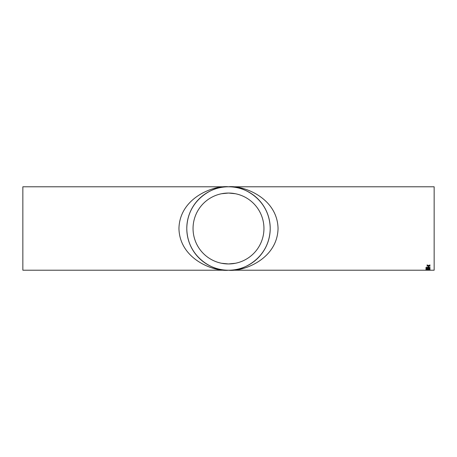 <?xml version="1.0" encoding="UTF-8"?>
<svg xmlns="http://www.w3.org/2000/svg" width="457" height="457" viewBox="0 0 457 457"><rect width="100%" height="100%" fill="white"/><g stroke="black" fill="none" stroke-linecap="round" stroke-linejoin="round"><path stroke-width="0.69" d="M434.15 270.218L434.15 186.782L228.5 186.782C242.993 185.108 277.376 197.624 278.05 228.5C277.376 259.376 242.993 271.892 228.5 270.218L22.85 270.218L22.85 186.782L228.5 186.782C216.298 185.108 187.353 197.624 186.782 228.5C187.353 259.376 216.298 271.892 228.5 270.218C214.007 271.892 179.624 259.376 178.95 228.5C179.624 197.624 214.007 185.108 228.5 186.782C240.702 185.108 269.647 197.624 270.218 228.5C269.647 259.376 240.702 271.892 228.5 270.218A41.718 41.718 0 0 0 264.626 207.644A41.718 41.718 0 0 0 192.374 207.644A41.718 41.718 0 0 0 228.5 270.218L434.15 270.218M428.352 266.934L428.352 266.311L428.826 266.311L428.826 266.934L428.352 266.934M427.032 267.311L426.518 267.716L427.889 267.882L427.346 267.539L428.683 267.094L430.088 267.568L428.112 268.053L426.392 267.911L425.924 267.551L427.032 267.311M430.037 268.436L426.832 268.573M430.037 269.013L428.34 269.402L430.037 269.727L425.924 269.693L427.358 269.407L425.924 269.042L427.832 269.327L430.037 268.99L427.826 269.464M430.037 269.944L425.924 269.921L430.037 269.876M427.084 270.218L430.037 270.218L427.084 270.076M429.157 265.546L430.037 266.203L428.535 265.74L427.032 266.18L428.072 265.591L427.032 264.946L428.535 265.448L430.037 264.974L428.997 265.597M235.418 263.266L228.5 263.952A35.452 35.452 0 0 0 259.199 210.774A35.452 35.452 0 0 0 197.801 210.774A35.452 35.452 0 0 0 228.5 263.952L221.582 263.266M430.037 265.151L429.157 265.42M428.072 265.591L427.032 265.129M430.037 266.071L428.535 265.74M428.535 265.614L427.032 266.054M427.826 269.327L425.924 269.042M427.164 268.687L425.924 268.385M427.032 267.179L426.398 267.562M427.889 267.882L427.346 267.408M430.088 267.436L428.112 267.916L425.924 267.419M429.614 267.585L428.7 267.162L427.821 267.591L428.672 267.882L429.614 267.585L428.7 267.294L427.821 267.591M428.826 266.802L428.352 266.802M221.582 193.734L228.5 193.048L235.418 193.734"/></g></svg>
